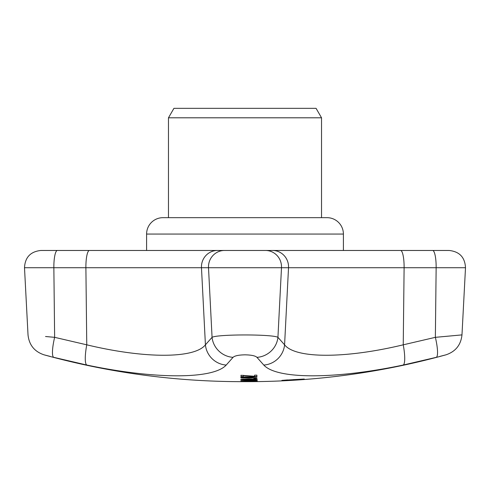 <?xml version="1.0" encoding="UTF-8"?>
<svg xmlns="http://www.w3.org/2000/svg" width="490" height="490" viewBox="0 0 490 490"><rect width="100%" height="100%" fill="white"/><g stroke="black" fill="none" stroke-linecap="round" stroke-linejoin="round"><path stroke-width="0.73" d="M162.999 217.664L327.002 217.664L321.532 217.664L321.532 117.802L316.068 108.333L173.932 108.333L168.468 117.802L168.468 217.664L162.999 217.664A16.403 16.403 0 0 0 146.596 234.067L146.596 250.47L89.407 250.47L449.122 250.47C459.485 251.566 464.943 257.324 465.5 267.724L436.143 267.724A16.403 3.516 -90 0 0 436.149 266.866A16.403 3.516 -90 0 0 432.633 250.47M245 379.64L243.058 379.413L245 379.168L254.984 379.34L245 379.64M327.002 217.664A16.403 16.403 0 0 1 343.404 234.067L146.596 234.067M343.404 250.47L343.404 234.067M89.407 250.47L57.367 250.47L89.407 250.47A16.403 3.516 -90 0 0 85.891 266.866A16.403 3.516 -90 0 0 85.891 267.724L24.5 267.724C25.057 257.324 30.515 251.566 40.878 250.47L57.367 250.47A16.403 3.516 -90 0 0 53.857 267.724L54.635 337.334L46.195 336.563M243.12 381.661L257.029 381.606L242.991 381.667M240.841 381.551L257.317 381.508L240.841 381.551M240.829 381.214L257.305 381.134L240.829 381.214M240.804 380.277L249.036 380.614L257.281 380.197L251.309 379.909L255.008 380.228L248.994 380.491L243.077 380.283L245.913 379.958L240.804 380.277M240.786 379.401L249.03 379.848L257.256 379.309L248.846 378.899L240.786 379.401M241.037 378.004L256.944 377.925L243.009 377.435L256.913 376.81L245 376.908L240.737 377.38L243.303 377.815L241.037 377.808M243.254 375.659L256.907 376.547L256.876 375.144L254.604 375.175L254.629 376.259L240.976 375.267L241.007 376.602L243.273 376.608L243.254 375.309M443.805 336.563L435.365 337.334A21.866 4.269 75.5 0 1 436.21 357.345C448.846 354.08 448.846 354.08 436.21 357.345L403.117 365.056C334.762 379.444 276.709 379.352 263.792 365.056L256.95 357.345C255.339 355.795 251.358 354.956 245 354.827C238.642 354.956 234.661 355.795 233.05 357.345L226.209 365.056C213.199 379.444 154.797 379.352 86.883 365.056L53.79 357.345C41.154 354.08 41.154 354.08 53.79 357.345A21.866 4.269 104.5 0 1 54.635 337.334L86.761 344.819C144.446 358.692 194.542 358.784 205.42 344.819A21.866 20.978 45 0 0 226.209 365.056M243.12 381.667L242.268 381.667C174.985 381.624 108.909 372.682 44.039 354.827L50.274 356.438M247.799 381.667L245.766 381.667M439.726 356.438L445.961 354.827C381.091 372.682 315.015 381.624 247.732 381.667L245 381.667M256.95 378.329L253.832 378.58L256.95 378.329M257.011 380.705L253.887 380.853L257.011 380.705M287.593 379.922L281.86 380.399L287.514 380.277L304.259 379.027L287.593 380.013M293.087 380.246L304.272 379.401L293.075 380.222M286.185 380.675L298.6 379.909M45.533 336.507L54.635 337.334M263.792 365.056A21.866 20.978 135 0 0 284.58 344.819L288.524 267.724L201.476 267.724L205.42 344.819L212.066 337.334C217.333 334.156 272.667 334.156 277.934 337.334L284.58 344.819C295.372 358.692 345.162 358.784 403.239 344.819L435.365 337.334L461.978 334.891L444.467 336.507M224.5 250.47A16.403 16.017 -90 0 0 208.483 266.866A16.403 16.017 -90 0 0 208.507 267.724L212.066 337.334A21.866 20.764 38.5 0 0 233.05 357.345M265.5 250.47A16.403 16.017 -90 0 1 281.493 267.724L277.934 337.334A21.866 20.764 141.5 0 1 256.95 357.345M435.365 337.334L436.143 267.724L404.109 267.724L403.239 344.819A21.866 4.367 78.3 0 1 403.117 365.056M217.474 250.47A16.403 16.017 -90 0 0 201.451 266.866A16.403 16.017 -90 0 0 201.476 267.724L85.891 267.724L86.761 344.819A21.866 4.367 101.7 0 0 86.883 365.056M293.21 379.787L301.993 379.193L293.198 379.634M250.023 381.49L255.045 381.526L250.023 381.441M241.013 375.267L241.007 376.602M254.616 375.175L254.635 376.583M243.016 376.963L243.009 377.435M243.058 379.058L243.058 379.413M254.984 378.978L254.984 379.34M321.532 117.802L168.468 117.802M400.593 250.47A16.403 3.516 -90 0 1 404.109 266.866A16.403 3.516 -90 0 1 404.109 267.724L288.524 267.724A16.403 16.017 -90 0 0 288.549 266.866A16.403 16.017 -90 0 0 272.526 250.47M44.039 354.827C34.435 351.606 29.094 344.966 28.022 334.891L24.5 267.724M445.961 354.827C455.565 351.606 460.906 344.966 461.978 334.891L465.5 267.724"/></g></svg>
